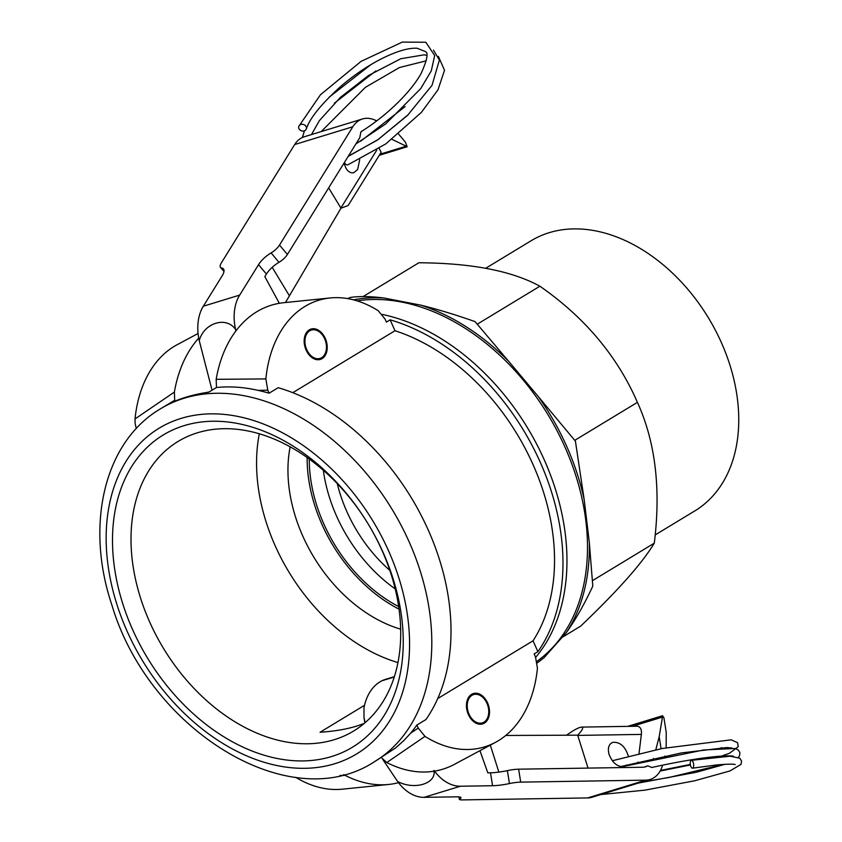 <?xml version="1.0" encoding="UTF-8"?>
<svg xmlns="http://www.w3.org/2000/svg" width="842" height="842" viewBox="0 0 842 842"><rect width="100%" height="100%" fill="white"/><g stroke="black" fill="none" stroke-linecap="round" stroke-linejoin="round"><path stroke-width="1.26" d="M628.395 756.274C625.311 746.528 620.133 741.876 612.839 742.328C608.692 744.096 607.45 748.18 609.113 754.579C612.713 763.22 617.723 767.199 624.164 766.525L623.901 767.536M644.488 767.051L647.73 765.831M479.951 750.675L487.813 772.84L490.507 772.798A15.872 2.242 -9 0 0 507.379 770.63A10.578 1.495 171 0 1 518.63 769.188L642.646 767.241A21.166 14.724 73 0 0 645.54 766.788A21.166 14.724 73 0 0 647.751 765.82L651.771 767.483M690.398 764.968A3.968 1.652 81.9 0 1 691.398 760.326A3.968 1.652 81.9 0 1 693.587 763.999A3.968 1.652 81.9 0 1 692.545 768.178A3.968 1.652 81.9 0 1 690.398 764.968L660.16 771.03M626.69 764.936L625.88 765.673M505.758 735.466L577.686 735.171L588.032 768.093M577.686 735.171C582.569 730.003 583.864 727.32 581.559 727.099L636.815 726.225C640.309 726.446 641.836 729.172 641.372 734.403L639.004 753.632M637.857 762.599L637.952 762.052M653.255 759.021A21.166 14.724 73 0 0 653.476 758.453M498.874 772.093L490.318 745.117M662.622 765.136A31.743 22.092 -107 0 1 650.129 779.471L592 797.258A31.743 22.092 73 0 1 587.653 797.932L462.553 799.9A10.578 1.495 -9 0 1 459.364 799.342A10.578 1.495 -9 0 1 460.027 798.679A15.872 2.242 171 0 0 461.006 797.679A15.872 2.242 171 0 0 456.238 796.837L424.063 797.342A42.332 29.459 -107 0 1 397.603 781.46L382.678 759.295M365.144 722.647L363.997 717.51L363.986 707.754A52.909 36.827 -107 0 1 381.879 680.789A42.332 29.459 -107 0 1 385.11 679.494L394.393 676.663M650.129 779.471A31.743 22.092 -107 0 1 645.793 780.155L520.693 782.123A10.578 1.495 -9 0 0 509.442 783.565A15.872 2.242 171 0 1 492.57 785.723L460.406 786.228A42.332 29.459 73 0 1 434.514 771.135M632.363 726.299L662.475 717.089L659.181 736.697L655.792 749.822M581.559 727.099C578.686 727.393 573.676 730.098 566.54 735.224M666.159 747.685L666.243 732.466L663.896 717.679L662.549 715.721L662.475 717.089M433.935 770.356C436.703 783.607 414.348 790.449 397.603 781.46M664.685 756.611L664.801 756.063M627.711 726.372L662.549 715.721M310.698 329.18A15.872 11.051 -107 0 1 324.065 337.579A15.872 11.051 -107 0 1 324.128 337.705M326.338 344.936A15.872 11.051 -107 0 1 326.359 345.073A15.872 11.051 -107 0 1 319.981 359.513M309.719 330.811A14.819 10.315 -107 0 1 324.191 337.821A14.819 10.315 -107 0 1 326.328 344.81A14.819 10.315 -107 0 1 318.95 358.65A14.819 10.315 -107 0 1 305.993 347.725A14.819 10.315 -107 0 1 309.719 330.811M468.384 714.542A15.872 11.051 -107 0 1 473.341 693.555A15.872 11.051 -107 0 1 488.549 705.501A15.872 11.051 -107 0 1 482.624 723.909A15.872 11.051 -107 0 1 468.384 714.542M482.255 724.015A15.872 11.051 73 0 0 483.666 723.341A15.872 11.051 73 0 0 488.644 709.564A15.872 11.051 73 0 0 488.623 709.438M486.413 702.196A15.872 11.051 73 0 0 486.35 702.07A15.872 11.051 73 0 0 472.983 693.671M307.141 457.543A134.92 95.42 -121.2 0 0 399.055 609.166M398.687 606.608A132.278 93.546 58.8 0 1 309.246 459.048M353.472 299.826A206.353 145.94 58.8 0 1 384.047 298.026L420.853 305.151A206.353 145.94 58.8 0 1 508.6 361.207L538.259 396.529A206.353 145.94 58.8 0 1 584.19 499.695L589.326 542.511A206.353 145.94 58.8 0 1 566.529 632.363L544.143 657.602A206.353 145.94 58.8 0 1 537.238 662.822M536.943 661.328A205.027 145.003 -121.2 0 0 559.667 435.872A205.027 145.003 -121.2 0 0 357.092 300.857M535.67 657.37A206.353 145.94 -121.2 0 0 544.121 459.543A206.353 145.94 -121.2 0 0 382.247 314.424M584.19 499.695L575.412 441.155L538.259 396.529M508.6 361.207L475.025 321.591C455.648 314.792 437.587 309.309 420.853 305.151M566.529 632.363C575.686 619.491 584.443 604.072 592.8 586.106L589.326 542.511M537.249 662.907L544.143 657.602M384.047 298.026C370.469 296.31 359.26 296.11 350.43 297.447L347.546 298.573M381.226 757.495L386.783 762.536L425 736.382A123.174 85.716 -107 0 0 495.464 742.36A123.174 85.716 -107 0 0 537.438 668.232L535.501 656.981L534.154 653.96L537.901 651.687A206.353 145.94 -121.2 0 0 540.332 462.426A206.353 145.94 -121.2 0 0 390.141 319.834L386.404 322.097L385.057 319.076L378.279 310.772A123.174 85.716 -107 0 0 330.148 297.963L283.817 302.688A132.278 92.052 73 0 0 216.162 379.31L216.499 387.509L208.942 392.077C191.997 394.73 178.072 398.982 167.158 404.865L174.704 400.287L174.378 392.088A132.278 92.052 -107 0 1 198.744 338.105M306.099 350.051A15.872 11.051 -107 0 1 311.056 329.054A15.872 11.051 -107 0 1 326.264 341.01A15.872 11.051 -107 0 1 320.339 359.418A15.872 11.051 -107 0 1 306.099 350.051M184.188 425.62A182.546 129.1 -121.2 0 0 186.135 707.017A182.546 129.1 -121.2 0 0 403.255 640.615A182.546 129.1 -121.2 0 0 184.188 425.62M334.19 739.708A169.316 119.743 58.8 0 1 156.086 635.247A169.316 119.743 58.8 0 1 178.094 441.44A169.316 119.743 58.8 0 1 197.523 432.767A169.316 119.743 58.8 0 1 375.627 537.228A169.316 119.743 58.8 0 1 353.629 731.024A169.316 119.743 58.8 0 1 334.19 739.708M364.186 723.467L356.576 726.13C346.199 729.288 334.021 731.34 320.044 732.266L364.512 705.301M397.971 662.57A169.316 119.743 58.8 0 1 259.304 433.788M562.856 636.931L580.654 626.143C617.565 590.989 642.12 563.33 654.297 543.164C661.033 488.728 655.413 441.797 637.415 402.36C617.281 356.145 584.769 317.434 539.89 286.217C511.925 270.903 471.583 263.083 418.863 262.767L363.102 296.573M539.89 286.217L477.246 324.191M637.415 402.36L574.749 440.345M654.297 543.164L592.505 580.622M323.339 470.32A132.278 93.546 -121.2 0 0 395.224 588.905M198.08 333.495L177.009 344.788A123.174 85.716 73 0 0 135.036 418.927L135.12 423.558L136.32 428.536M174.378 392.088L135.036 418.927M386.783 762.536A132.278 92.052 73 0 0 454.417 764.347L495.464 742.36M267.777 390.162L269.124 393.193A206.353 145.94 -121.2 0 0 258.052 390.372L267.777 390.162L265.851 378.921L216.162 379.31M265.851 378.921A123.174 85.716 -107 0 1 330.148 297.963M398.508 782.681A132.278 92.052 -107 0 1 388.657 784.46A132.278 92.052 -107 0 1 344.999 775.314L343.736 774.566M339.905 775.482L344.999 775.314M295.668 777.303A123.174 85.716 73 0 0 342.326 789.186L388.657 784.46M258.052 390.372C243.959 387.12 230.108 386.162 216.499 387.509M374.427 761.736A206.353 145.94 -121.2 0 0 409.17 541.932A206.353 145.94 -121.2 0 0 184.177 398.224A206.353 145.94 -121.2 0 0 160.496 408.802C103.703 442.134 85.053 525.797 111.965 605.261C148.613 728.962 289.143 817.74 374.427 761.736L395.435 748.064L403.676 740.749L410.664 733.15A206.353 145.94 -121.2 0 0 416.874 725.046L425.936 719.563A206.353 145.94 -121.2 0 0 428.357 530.292A206.353 145.94 -121.2 0 0 278.176 387.699L269.124 393.193M425 736.382L418.221 728.077L416.874 725.046M174.715 400.287L160.496 408.802M437.724 698.576L533.049 640.794L537.901 651.687M390.141 319.834L394.993 330.727L292.784 392.688M533.049 640.794A195.776 138.456 -121.2 0 0 533.06 464.647A195.776 138.456 -121.2 0 0 394.993 330.727M400.676 629.184A134.92 95.42 58.8 0 1 290.143 446.839M485.613 268.335L531.081 240.78A157.938 111.702 58.8 0 1 681.357 282.038A157.938 111.702 58.8 0 1 733.592 457.743A157.938 111.702 58.8 0 1 694.818 510.905L655.16 534.944M389.857 570.413A124.342 87.936 58.8 0 1 337.253 483.624M483.961 722.162A14.819 10.315 -107 0 1 469.183 714.49A14.819 10.315 -107 0 1 471.562 695.587A14.819 10.315 -107 0 1 486.465 702.312A14.819 10.315 -107 0 1 488.613 709.301A14.819 10.315 -107 0 1 483.961 722.162M438.387 56.393L444.523 70.265L438.008 89.789L421.389 112.386L385.783 143.919L347.999 164.769A3.968 2.642 -109.1 0 1 344.389 162.495M305.72 125.995A3.968 3.315 18.2 0 1 306.299 128.984A3.968 3.315 18.2 0 1 301.436 130.815A3.968 3.315 18.2 0 1 298.805 126.374A3.968 3.315 18.2 0 1 301.899 124.311A3.968 3.315 18.2 0 1 305.72 125.995M279.344 303.309L264.83 276.629L266.409 274.082A15.872 5.936 140 0 1 278.997 262.315A10.578 3.957 -40 0 0 287.396 254.473L359.808 137.614L360.902 131.826C375.469 122.669 388.815 111.902 400.918 99.524C409.759 90.389 416.464 81.758 421.042 73.633C427.231 59.877 428.631 52.509 425.252 51.53M359.713 159.685L357.629 169.484L353.882 172.652C350.967 173.378 348.356 171.957 346.062 168.411L343.978 163.169M287.396 254.473L279.512 245.064L352.819 126.763A31.743 22.092 -107 0 1 362.46 118.975A31.743 22.092 -107 0 1 373.722 119.585L376.837 120.806M328.654 187.892L340.873 207.995A13.493 8.273 31.8 0 1 340.989 208.174L285.47 302.52M289.522 295.995L272.208 267.324M279.512 245.064A10.578 3.957 140 0 1 271.113 252.916A15.872 5.936 -40 0 0 258.526 264.683L239.675 295.1A42.332 29.459 73 0 0 235.592 329.496L235.949 330.885M362.46 118.975L304.32 136.751A31.743 22.092 73 0 0 294.679 144.55L221.372 262.851A10.578 3.957 140 0 0 220.53 267.43A10.578 3.957 140 0 0 221.699 268.03A15.872 5.936 -40 0 1 223.446 268.924A15.872 5.936 -40 0 1 222.183 275.797L203.332 306.214A42.332 29.459 -107 0 0 199.249 340.61C204.059 322.77 226.414 315.929 235.592 329.496M212.047 390.204L199.249 340.61M391.972 139.351L406.233 146.182L379.942 154.223M379.195 148.445L381.163 152.255L348.135 205.543L340.989 208.174M406.233 146.182L407.17 146.761L405.402 142.193L398.603 134.089M407.17 146.761L379.289 155.286M577.759 735.403L641.372 734.403M459.764 797.027L460.027 798.679M518.63 769.188L520.693 782.123M659.181 736.697L661.096 748.717M507.379 770.63L509.442 783.565M490.507 772.798L492.57 785.723M631.847 726.309L662.486 716.931M381.879 680.789L394.277 677M424.063 797.342L460.406 786.228M587.653 797.932L645.793 780.155M180.988 418.432A190.481 134.709 -121.2 0 0 127.047 631.09A190.481 134.709 -121.2 0 0 334.727 763.736A190.481 134.709 -121.2 0 0 388.667 551.078A190.481 134.709 -121.2 0 0 180.988 418.432M418.221 728.077L410.664 733.15M376.174 121.301L375.227 120.164M266.409 274.082L258.526 264.683M278.997 262.315L271.113 252.916M224.035 270.808L221.699 268.03M340.873 207.995L376.816 149.981M406.339 146.245L379.868 154.339M239.675 295.1L203.332 306.214M352.819 126.763L294.679 144.55M621.785 766.788L703.723 749.959L735.003 748.485L738.287 749.98L739.929 752.695L739.508 755.832L738.402 757.358M723.341 764.378L668.906 777.503L641.562 782.102M612.313 760.747L662.17 748.496L731.182 739.823L737.603 742.707L738.213 746.717L729.498 753.264L719.878 756.674M690.314 764.431L660.486 770.451M651.634 767.515C678.452 761.61 700.744 757.874 718.51 756.316C727.667 755.727 732.687 755.727 733.561 756.316M731.93 748.012L726.983 747.549L681.294 752.937L620.586 766.609M721.815 747.685L720.215 748.222M723.436 755.979L721.826 756.526M638.362 783.071L696.345 772.251L725.036 764.283M691.398 760.326L730.214 756.211L739.844 758.232L741.57 761.084L741.002 764.378L729.93 770.967L694.566 780.808L644.888 790.154L600.788 794.564M692.545 768.178L716.731 764.925C727.898 764.02 734.056 763.915 735.182 764.61L735.171 764.61M458.985 796.921L459.364 799.342M363.997 717.51L364.849 722.899M302.394 137.488L304.446 130.805M329.127 97.209L370.859 64.645M433.504 50.131L439.387 60.108L432.03 85.326L407.57 115.343L378.226 139.467L348.135 156.454M334.316 103.24L375.869 70.896M408.402 114.523L377.405 140.088L348.346 156.107M360.629 141.256L405.086 106.597M321.17 131.594L365.375 87.347L399.445 67.539L426.294 60.813M311.498 134.552L319.36 120.659L340.4 97.398L368.512 75.496L400.771 58.74L424.242 54.804L426.705 55.446M425.231 51.509L417.116 48.247C408.307 47.752 396.245 51.351 380.942 59.056C367.186 66.171 353.893 75.191 341.073 86.126C321.381 103.882 309.793 118.175 306.309 128.994M298.847 126.268L320.497 94.704L361.102 61.35L402.308 42.1L425.831 42.247L434.683 55.551L431.293 70.823L420.737 88.578L385.731 123.932L355.882 143.95M223.972 271.524L220.53 267.43"/></g></svg>
